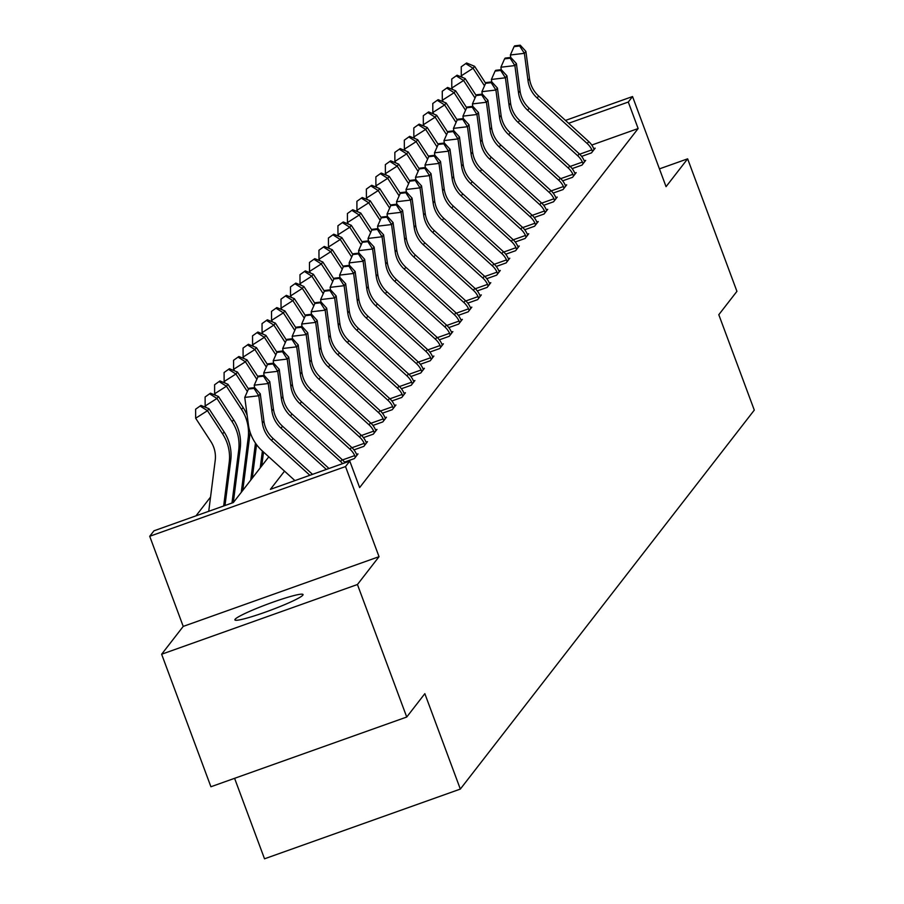 <?xml version="1.0" encoding="UTF-8"?>
<svg xmlns="http://www.w3.org/2000/svg" width="904" height="904" viewBox="0 0 904 904"><rect width="100%" height="100%" fill="white"/><g stroke="black" fill="none" stroke-linecap="round" stroke-linejoin="round"><path stroke-width="1.36" d="M235.096 619.285A36.352 3.379 -20.4 0 0 234.893 619.895A36.352 3.379 -20.4 0 0 267.607 611.33A36.352 3.379 -20.4 0 0 302.84 595.16A36.352 3.379 -20.4 0 0 303.043 594.549A36.352 3.379 -20.4 0 0 270.33 603.115A36.352 3.379 -20.4 0 0 235.096 619.285M234.588 778.321L264.522 858.8L460.328 789.079L754.286 410.122L718.804 314.705L736.929 291.348L687.639 158.833L659.445 168.867M460.328 789.079L424.846 693.662L406.732 717.03L210.914 786.751L161.635 654.236L357.442 584.515L379.036 556.683L345.52 466.566L149.714 536.287L153.974 530.806L233.356 502.534L268.793 456.836M379.036 556.683L183.23 626.404L161.635 654.236M183.23 626.404L149.714 536.287M210.542 497.076L195.987 515.845M406.732 717.03L357.442 584.515M284.523 471.142L270.398 489.346L349.78 461.085L359.634 487.584L638.145 128.537L591.77 145.047M344.469 462.113L354.345 458.599L357.995 453.898L356.639 454.384M353.961 449.887L363.837 446.373L367.487 441.672L366.131 442.146M363.442 437.66L373.318 434.146L376.968 429.434L375.612 429.92M372.934 425.434L382.81 421.908L386.46 417.207L385.104 417.693M382.415 413.196L392.291 409.681L395.941 404.981L394.585 405.467M391.907 400.969L401.783 397.455L405.433 392.754L404.077 393.229M401.387 388.743L411.263 385.228L414.913 380.516L413.557 381.002M410.879 376.505L420.755 372.99L424.405 368.29L423.049 368.775M420.36 364.278L430.236 360.764L433.886 356.063L432.53 356.549M429.852 352.051L439.728 348.537L443.378 343.836L442.022 344.311M439.333 339.825L449.209 336.311L452.859 331.598L451.503 332.084M448.825 327.587L458.701 324.073L462.351 319.372L460.995 319.858M458.305 315.36L468.182 311.846L471.831 307.145L470.475 307.631M467.797 303.134L477.674 299.619L481.323 294.919L479.967 295.393M477.278 290.907L487.154 287.393L490.804 282.681L489.448 283.167M486.77 278.669L496.646 275.155L500.296 270.454L498.94 270.94M496.251 266.443L506.127 262.928L509.777 258.228L508.421 258.702M505.743 254.216L515.619 250.702L519.269 246.001L517.913 246.476M515.223 241.989L525.1 238.475L528.75 233.763L527.394 234.249M524.716 229.752L534.592 226.237L538.242 221.536L536.886 222.022M534.196 217.525L544.072 214.011L547.722 209.31L546.366 209.784M543.688 205.298L553.564 201.784L557.214 197.083L555.858 197.558M553.169 193.072L563.045 189.557L566.695 184.845L565.339 185.331M562.661 180.834L572.537 177.32L576.187 172.619L574.831 173.105M572.142 168.607L582.018 165.093L585.668 160.392L584.312 160.867M581.634 156.381L591.51 152.866L595.16 148.154L593.804 148.64M565.486 120.424L632.54 96.547L666.056 186.665L687.639 158.833M632.54 96.547L628.291 102.039L568.627 123.283M638.145 128.537L628.291 102.039M349.78 461.085L345.52 466.566M309.869 475.289L271.528 440.417A28.397 27.967 37.8 0 1 262.397 423.072L258.759 395.76L244.758 397.41L248.408 424.722A42.601 41.946 -142.2 0 0 262.092 450.746L294.93 480.612M312.513 474.351L273.042 438.463A28.397 27.967 37.8 0 1 263.923 421.117L260.273 393.805L258.759 395.76L254.047 388.404L254.645 387.624L249.052 388.279L248.442 389.07L254.047 388.404M248.442 389.07L244.758 397.41M260.273 393.805L254.645 387.624M208.734 511.302L215.208 460.475A28.397 27.967 -142.2 0 0 210.802 441.446L195.659 418.236L195.626 409.207L200.959 405.41L195.626 409.207M200.959 405.41L208.982 408.732L224.124 431.954A42.601 41.946 37.8 0 1 230.735 460.486L224.994 505.517M208.982 408.732L207.468 410.698L222.61 433.909A42.601 41.946 37.8 0 1 229.209 462.452L223.672 505.991M200.349 406.19L207.468 410.698L195.659 418.236M326.355 469.425L281.008 428.191A28.397 27.967 37.8 0 1 271.889 410.845L268.239 383.533L254.25 385.183L254.578 387.635M328.988 468.487L282.534 426.236A28.397 27.967 37.8 0 1 273.403 408.89L269.765 381.578L268.239 383.533L263.527 376.177L264.137 375.397L258.544 376.053L257.934 376.844L263.527 376.177M257.934 376.844L254.25 385.183M269.765 381.578L264.137 375.397M342.605 463.639A19.877 19.572 -142.2 0 0 340.571 461.492L290.5 415.964A28.397 27.967 37.8 0 1 281.37 398.619L277.731 371.307L263.731 372.957L264.058 375.409M344.978 462.791A19.877 19.572 -142.2 0 0 342.085 459.537L292.015 413.998A28.397 27.967 37.8 0 1 282.895 396.653L279.246 369.352L277.731 371.307L273.019 363.95L273.618 363.171L268.025 363.826L267.414 364.606L273.019 363.95M267.414 364.606L263.731 372.957M279.246 369.352L273.618 363.171M206.168 407.568L205.151 405.998L205.118 396.98L210.451 393.183L205.118 396.98M210.451 393.183L218.474 396.506L233.616 419.716A42.601 41.946 37.8 0 1 240.215 448.26L233.3 502.556M218.474 396.506L216.949 398.461L232.091 421.682A42.601 41.946 37.8 0 1 238.701 450.226L231.978 503.031M209.841 393.963L216.949 398.461L205.151 405.998M215.649 395.342L214.632 393.771L214.598 384.754L219.932 380.946L214.598 384.754M219.932 380.946L227.955 384.279L243.097 407.489A42.601 41.946 37.8 0 1 247.165 415.399M227.955 384.279L226.441 386.234L241.583 409.455A42.601 41.946 37.8 0 1 248.182 437.988L241.266 492.341M250.024 431.954A42.601 41.946 37.8 0 1 249.707 436.033L242.78 490.375M219.322 381.737L226.441 386.234L214.632 393.771M357.012 455.164L356.244 453.627A19.877 19.572 -142.2 0 0 351.577 447.31L301.507 401.772A28.397 27.967 37.8 0 1 292.376 384.426L288.738 357.114L287.212 359.08L273.223 360.73L273.55 363.171M342.514 459.933L354.73 455.593L355.328 457.322M354.73 455.593A19.877 19.572 -142.2 0 0 350.051 449.265L299.981 403.738A28.397 27.967 37.8 0 1 290.862 386.392L287.212 359.08L282.5 351.724L283.11 350.933L277.517 351.599L276.906 352.379L282.5 351.724M276.906 352.379L273.223 360.73M288.738 357.114L283.11 350.933M366.493 442.937L365.736 441.401A19.877 19.572 -142.2 0 0 361.058 435.073L310.987 389.545A28.397 27.967 37.8 0 1 301.868 372.199L298.218 344.887L296.704 346.842L282.703 348.492L283.031 350.944M352.006 447.706L364.21 443.356L364.82 445.096M364.21 443.356A19.877 19.572 -142.2 0 0 359.543 437.039L309.473 391.5A28.397 27.967 37.8 0 1 300.343 374.154L296.704 346.842L291.992 339.486L292.591 338.706L286.997 339.362L286.387 340.153L291.992 339.486M286.387 340.153L282.703 348.492M298.218 344.887L292.591 338.706M375.985 430.711L375.216 429.174A19.877 19.572 -142.2 0 0 370.55 422.846L320.479 377.318A28.397 27.967 37.8 0 1 311.349 359.973L307.71 332.661L306.185 334.616L292.195 336.265L292.523 338.717M361.487 435.479L373.702 431.129L374.301 432.869M373.702 431.129A19.877 19.572 -142.2 0 0 369.024 424.812L318.954 379.273A28.397 27.967 37.8 0 1 309.835 361.928L306.185 334.616L301.473 327.259L302.083 326.48L296.489 327.135L295.879 327.926L301.473 327.259M295.879 327.926L292.195 336.265M307.71 332.661L302.083 326.48M225.141 383.104L224.124 381.544L224.09 372.516L229.424 368.719L224.09 372.516M229.424 368.719L237.447 372.041L248.498 388.991M237.447 372.041L235.921 374.007L247.357 391.534M255.459 443.118L250.747 480.103M256.544 444.632L252.272 478.148M228.814 369.51L235.921 374.007L224.124 381.544M234.622 370.877L233.605 369.318L233.571 360.289L238.905 356.492L233.571 360.289M238.905 356.492L246.928 359.815L257.99 376.765M246.928 359.815L245.413 361.781L256.838 379.307M262.386 451.006L260.239 467.876M263.527 452.045L261.753 465.922M238.294 357.272L245.413 361.781L233.605 369.318M244.114 358.651L243.097 357.08L243.063 348.063L248.397 344.266L243.063 348.063M248.397 344.266L256.42 347.588L267.471 364.538M256.42 347.588L254.894 349.543L266.33 367.069M247.786 345.046L254.894 349.543L243.097 357.08M253.595 346.424L252.578 344.853L252.544 335.836L257.877 332.028L252.544 335.836M257.877 332.028L265.9 335.361L276.963 352.311M265.9 335.361L264.386 337.316L275.81 354.843M257.267 332.819L264.386 337.316L252.578 344.853M263.087 334.186L262.07 332.627L262.036 323.598L267.369 319.801L262.036 323.598M267.369 319.801L275.392 323.123L286.444 340.073M275.392 323.123L273.867 325.09L285.302 342.616M266.759 320.592L273.867 325.09L262.07 332.627M272.567 321.96L271.55 320.4L271.516 311.371L276.85 307.575L271.516 311.371M276.85 307.575L284.873 310.897L295.936 327.847M284.873 310.897L283.359 312.863L294.783 330.389M276.24 308.354L283.359 312.863L271.55 320.4M282.059 309.733L281.042 308.162L281.008 299.145L286.342 295.348L281.008 299.145M286.342 295.348L294.365 298.67L305.416 315.62M294.365 298.67L292.839 300.625L304.275 318.151M285.732 296.128L292.839 300.625L281.042 308.162M291.54 297.506L290.523 295.936L290.489 286.918L295.823 283.11L290.489 286.918M295.823 283.11L303.846 286.444L314.908 303.394M303.846 286.444L302.332 288.399L313.756 305.925M295.212 283.901L302.332 288.399L290.523 295.936M301.032 285.268L300.015 283.709L299.981 274.68L305.315 270.884L299.981 274.68M305.315 270.884L313.338 274.206L324.389 291.156M313.338 274.206L311.812 276.172L323.248 293.698M304.704 271.663L311.812 276.172L300.015 283.709M310.513 273.042L309.496 271.482L309.462 262.454L314.795 258.657L309.462 262.454M314.795 258.657L322.818 261.979L333.881 278.929M322.818 261.979L321.304 263.945L332.728 281.472M314.185 259.437L321.304 263.945L309.496 271.482M320.005 260.815L318.988 259.245L318.954 250.227L324.287 246.43L318.954 250.227M324.287 246.43L332.31 249.753L343.362 266.703M332.31 249.753L330.785 251.707L342.221 269.234M323.677 247.21L330.785 251.707L318.988 259.245M329.485 248.589L328.468 247.018L328.434 238.001L333.768 234.192L328.434 238.001M333.768 234.192L341.791 237.526L352.854 254.476M341.791 237.526L340.277 239.481L351.701 257.007M333.158 234.983L340.277 239.481L328.468 247.018M338.977 236.351L337.96 234.791L337.926 225.763L343.26 221.966L337.926 225.763M343.26 221.966L351.283 225.288L362.334 242.238M351.283 225.288L349.758 227.254L361.193 244.781M342.65 222.746L349.758 227.254L337.96 234.791M348.458 224.124L347.441 222.565L347.407 213.536L352.741 209.739L347.407 213.536M352.741 209.739L360.764 213.061L371.826 230.011M360.764 213.061L359.25 215.028L370.674 232.554M352.131 210.519L359.25 215.028L347.441 222.565M357.95 211.898L356.933 210.327L356.899 201.309L362.233 197.513L356.899 201.309M362.233 197.513L370.256 200.835L381.307 217.785M370.256 200.835L368.73 202.79L380.166 220.316M361.623 198.292L368.73 202.79L356.933 210.327M367.431 199.671L366.414 198.1L366.38 189.083L371.713 185.275L366.38 189.083M371.713 185.275L379.736 188.608L390.799 205.558M379.736 188.608L378.222 190.563L389.647 208.089M371.103 186.066L378.222 190.563L366.414 198.1M376.923 187.433L375.906 185.874L375.872 176.845L381.205 173.048L375.872 176.845M381.205 173.048L389.228 176.37L400.28 193.32M389.228 176.37L387.703 178.337L399.139 195.863M380.595 173.828L387.703 178.337L375.906 185.874M386.403 175.207L385.386 173.647L385.353 164.618L390.686 160.822L385.353 164.618M390.686 160.822L398.709 164.144L409.772 181.094M398.709 164.144L397.195 166.11L408.619 183.636M390.076 161.601L397.195 166.11L385.386 173.647M395.895 162.98L394.878 161.409L394.845 152.392L400.178 148.595L394.845 152.392M400.178 148.595L408.201 151.917L419.253 168.867M408.201 151.917L406.676 153.872L418.111 171.398M399.568 149.375L406.676 153.872L394.878 161.409M385.466 418.484L384.708 416.936A19.877 19.572 -142.2 0 0 380.03 410.619L329.96 365.08A28.397 27.967 37.8 0 1 320.841 347.735L317.191 320.434L315.677 322.389L301.676 324.039L302.004 326.491M370.979 423.253L383.183 418.902L383.793 420.642M383.183 418.902A19.877 19.572 -142.2 0 0 378.516 412.574L328.446 367.047A28.397 27.967 37.8 0 1 319.315 349.701L315.677 322.389L310.965 315.033L311.564 314.253L305.97 314.908L305.36 315.688L310.965 315.033M305.36 315.688L301.676 324.039M317.191 320.434L311.564 314.253M394.958 406.246L394.189 404.709A19.877 19.572 -142.2 0 0 389.522 398.393L339.452 352.854A28.397 27.967 37.8 0 1 330.322 335.508L326.683 308.196L325.157 310.162L311.168 311.812L311.496 314.253M380.46 411.015L392.675 406.676L393.274 408.405M392.675 406.676A19.877 19.572 -142.2 0 0 387.997 400.348L337.926 354.82A28.397 27.967 37.8 0 1 328.807 337.474L325.157 310.162L320.445 302.806L321.056 302.015L315.462 302.682L314.852 303.462L320.445 302.806M314.852 303.462L311.168 311.812M326.683 308.196L321.056 302.015M404.438 394.02L403.681 392.483A19.877 19.572 -142.2 0 0 399.003 386.155L348.933 340.627A28.397 27.967 37.8 0 1 339.814 323.282L336.164 295.97L334.649 297.924L320.649 299.574L320.976 302.026M389.952 398.788L402.156 394.438L402.766 396.178M402.156 394.438A19.877 19.572 -142.2 0 0 397.489 388.121L347.418 342.582A28.397 27.967 37.8 0 1 338.288 325.237L334.649 297.924L329.937 290.568L330.536 289.788L324.943 290.444L324.333 291.235L329.937 290.568M324.333 291.235L320.649 299.574M336.164 295.97L330.536 289.788M413.93 381.793L413.162 380.256A19.877 19.572 -142.2 0 0 408.495 373.928L358.425 328.401A28.397 27.967 37.8 0 1 349.294 311.055L345.656 283.743L344.13 285.698L330.141 287.348L330.468 289.8M399.432 386.562L411.648 382.211L412.247 383.951M411.648 382.211A19.877 19.572 -142.2 0 0 406.969 375.894L356.899 330.356A28.397 27.967 37.8 0 1 347.78 313.01L344.13 285.698L339.418 278.342L340.028 277.562L334.435 278.217L333.825 279.008L339.418 278.342M333.825 279.008L330.141 287.348M345.656 283.743L340.028 277.562M423.411 369.566L422.654 368.018A19.877 19.572 -142.2 0 0 417.976 361.702L367.905 316.163A28.397 27.967 37.8 0 1 358.786 298.817L355.136 271.516L353.622 273.471L339.621 275.121L339.949 277.573M408.924 374.335L421.128 369.985L421.739 371.725M421.128 369.985A19.877 19.572 -142.2 0 0 416.462 363.657L366.391 318.129A28.397 27.967 37.8 0 1 357.261 300.783L353.622 273.471L348.91 266.115L349.509 265.335L343.916 265.991L343.305 266.77L348.91 266.115M343.305 266.77L339.621 275.121M355.136 271.516L349.509 265.335M432.903 357.329L432.135 355.792A19.877 19.572 -142.2 0 0 427.468 349.475L377.397 303.936A28.397 27.967 37.8 0 1 368.267 286.591L364.628 259.278L363.103 261.245L349.113 262.894L349.441 265.335M418.405 362.097L430.62 357.747L431.219 359.487M430.62 357.747A19.877 19.572 -142.2 0 0 425.942 351.43L375.872 305.902A28.397 27.967 37.8 0 1 366.753 288.545L363.103 261.245L358.391 253.888L359.001 253.097L353.396 253.764L352.797 254.544L358.391 253.888M352.797 254.544L349.113 262.894M364.628 259.278L359.001 253.097M442.384 345.102L441.627 343.565A19.877 19.572 -142.2 0 0 436.948 337.237L386.878 291.709A28.397 27.967 37.8 0 1 377.759 274.364L374.109 247.052L372.595 249.007L358.594 250.657L358.922 253.109M427.897 349.871L440.101 345.52L440.711 347.26M440.101 345.52A19.877 19.572 -142.2 0 0 435.434 339.203L385.364 293.664A28.397 27.967 37.8 0 1 376.233 276.319L372.595 249.007L367.883 241.65L368.482 240.871L362.888 241.526L362.278 242.317L367.883 241.65M362.278 242.317L358.594 250.657M374.109 247.052L368.482 240.871M451.876 332.875L451.107 331.339A19.877 19.572 -142.2 0 0 446.44 325.011L396.37 279.483A28.397 27.967 37.8 0 1 387.24 262.137L383.601 234.825L382.076 236.78L368.086 238.43L368.414 240.882M437.378 337.644L449.593 333.293L450.192 335.034M449.593 333.293A19.877 19.572 -142.2 0 0 444.915 326.977L394.845 281.438A28.397 27.967 37.8 0 1 385.726 264.092L382.076 236.78L377.363 229.424L377.974 228.644L372.369 229.3L371.77 230.091L377.363 229.424M371.77 230.091L368.086 238.43M383.601 234.825L377.974 228.644M461.356 320.649L460.599 319.101A19.877 19.572 -142.2 0 0 455.921 312.784L405.851 267.245A28.397 27.967 37.8 0 1 396.732 249.899L393.082 222.587L391.568 224.554L377.567 226.203L377.895 228.655M446.87 325.417L459.074 321.067L459.684 322.807M459.074 321.067A19.877 19.572 -142.2 0 0 454.407 314.739L404.337 269.211A28.397 27.967 37.8 0 1 395.206 251.866L391.568 224.554L386.856 217.197L387.454 216.418L381.861 217.073L381.251 217.853L386.856 217.197M381.251 217.853L377.567 226.203M393.082 222.587L387.454 216.418M470.848 308.411L470.08 306.874A19.877 19.572 -142.2 0 0 465.413 300.557L415.343 255.018A28.397 27.967 37.8 0 1 406.212 237.673L402.574 210.361L401.048 212.327L387.059 213.977L387.387 216.418M456.351 313.179L468.566 308.829L469.165 310.569M468.566 308.829A19.877 19.572 -142.2 0 0 463.888 302.512L413.817 256.985A28.397 27.967 37.8 0 1 404.698 239.628L401.048 212.327L396.336 204.971L396.946 204.18L391.342 204.846L390.743 205.626L396.336 204.971M390.743 205.626L387.059 213.977M402.574 210.361L396.946 204.18M480.329 296.184L479.572 294.647A19.877 19.572 -142.2 0 0 474.894 288.32L424.823 242.792A28.397 27.967 37.8 0 1 415.704 225.446L412.054 198.134L410.54 200.089L396.54 201.739L396.867 204.191M465.842 300.953L478.046 296.602L478.657 298.343M478.046 296.602A19.877 19.572 -142.2 0 0 473.38 290.286L423.309 244.747A28.397 27.967 37.8 0 1 414.179 227.401L410.54 200.089L405.828 192.733L406.427 191.953L400.834 192.608L400.223 193.399L405.828 192.733M400.223 193.399L396.54 201.739M412.054 198.134L406.427 191.953M489.821 283.958L489.053 282.421A19.877 19.572 -142.2 0 0 484.386 276.093L434.315 230.565A28.397 27.967 37.8 0 1 425.185 213.22L421.546 185.908L420.021 187.862L406.032 189.512L406.359 191.964M475.323 288.726L487.538 284.376L488.137 286.116M487.538 284.376A19.877 19.572 -142.2 0 0 482.86 278.059L432.79 232.52A28.397 27.967 37.8 0 1 423.671 215.175L420.021 187.862L415.309 180.506L415.919 179.726L410.314 180.382L409.715 181.173L415.309 180.506M409.715 181.173L406.032 189.512M421.546 185.908L415.919 179.726M499.302 271.731L498.545 270.183A19.877 19.572 -142.2 0 0 493.866 263.866L443.796 218.327A28.397 27.967 37.8 0 1 434.677 200.982L431.027 173.67L429.513 175.636L415.512 177.286L415.84 179.738M484.815 276.488L497.019 272.149L497.629 273.889M497.019 272.149A19.877 19.572 -142.2 0 0 492.352 265.821L442.282 220.293A28.397 27.967 37.8 0 1 433.152 202.948L429.513 175.636L424.801 168.28L425.4 167.5L419.806 168.155L419.196 168.935L424.801 168.28M419.196 168.935L415.512 177.286M431.027 173.67L425.4 167.5M508.794 259.493L508.025 257.956A19.877 19.572 -142.2 0 0 503.358 251.64L453.288 206.101A28.397 27.967 37.8 0 1 444.158 188.755L440.519 161.443L438.994 163.409L425.004 165.059L425.332 167.5M494.296 264.262L506.511 259.911L507.11 261.651M506.511 259.911A19.877 19.572 -142.2 0 0 501.833 253.595L451.763 208.067A28.397 27.967 37.8 0 1 442.644 190.71L438.994 163.409L434.282 156.053L434.892 155.262L429.287 155.929L428.688 156.708L434.282 156.053M428.688 156.708L425.004 165.059M440.519 161.443L434.892 155.262M518.274 247.267L517.517 245.73A19.877 19.572 -142.2 0 0 512.839 239.402L462.769 193.874A28.397 27.967 37.8 0 1 453.65 176.529L450 149.216L448.486 151.171L434.485 152.821L434.813 155.273M503.788 252.035L515.992 247.685L516.602 249.425M515.992 247.685A19.877 19.572 -142.2 0 0 511.325 241.368L461.255 195.829A28.397 27.967 37.8 0 1 452.124 178.483L448.486 151.171L443.774 143.815L444.372 143.035L438.779 143.691L438.169 144.482L443.774 143.815M438.169 144.482L434.485 152.821M450 149.216L444.372 143.035M527.766 235.04L526.998 233.503A19.877 19.572 -142.2 0 0 522.331 227.175L472.261 181.647A28.397 27.967 37.8 0 1 463.13 164.302L459.492 136.99L457.966 138.945L443.977 140.595L444.305 143.047M513.269 239.809L525.484 235.458L526.083 237.198M525.484 235.458A19.877 19.572 -142.2 0 0 520.806 229.141L470.735 183.602A28.397 27.967 37.8 0 1 461.616 166.257L457.966 138.945L453.254 131.588L453.864 130.809L448.26 131.464L447.661 132.255L453.254 131.588M447.661 132.255L443.977 140.595M459.492 136.99L453.864 130.809M537.247 222.813L536.49 221.265A19.877 19.572 -142.2 0 0 531.812 214.949L481.742 169.41A28.397 27.967 37.8 0 1 472.622 152.064L468.973 124.752L467.458 126.718L453.458 128.368L453.785 130.82M522.761 227.571L534.965 223.231L535.575 224.972M534.965 223.231A19.877 19.572 -142.2 0 0 530.298 216.903L480.227 171.376A28.397 27.967 37.8 0 1 471.097 154.03L467.458 126.718L462.746 119.362L463.345 118.582L457.752 119.238L457.141 120.017L462.746 119.362M457.141 120.017L453.458 128.368M468.973 124.752L463.345 118.582M546.739 210.575L545.971 209.039A19.877 19.572 -142.2 0 0 541.304 202.722L491.234 157.183A28.397 27.967 37.8 0 1 482.103 139.837L478.465 112.525L476.939 114.492L462.95 116.141L463.277 118.582M532.241 215.344L544.457 210.994L545.055 212.734M544.457 210.994A19.877 19.572 -142.2 0 0 539.778 204.677L489.708 159.149A28.397 27.967 37.8 0 1 480.589 141.792L476.939 114.492L472.227 107.135L472.837 106.344L467.232 107.011L466.633 107.791L472.227 107.135M466.633 107.791L462.95 116.141M478.465 112.525L472.837 106.344M556.22 198.349L555.463 196.812A19.877 19.572 -142.2 0 0 550.785 190.484L500.714 144.956A28.397 27.967 37.8 0 1 491.595 127.611L487.945 100.299L486.431 102.254L472.43 103.903L472.758 106.356M541.733 203.117L553.937 198.767L554.547 200.507M553.937 198.767A19.877 19.572 -142.2 0 0 549.27 192.45L499.2 146.911A28.397 27.967 37.8 0 1 490.07 129.566L486.431 102.254L481.719 94.897L482.318 94.118L476.724 94.773L476.114 95.564L481.719 94.897M476.114 95.564L472.43 103.903M487.945 100.299L482.318 94.118M565.712 186.122L564.943 184.574A19.877 19.572 -142.2 0 0 560.277 178.257L510.206 132.73A28.397 27.967 37.8 0 1 501.076 115.373L497.437 88.072L495.912 90.027L481.922 91.677L482.25 94.129M551.214 190.891L563.429 186.54L564.028 188.281M563.429 186.54A19.877 19.572 -142.2 0 0 558.751 180.224L508.681 134.685A28.397 27.967 37.8 0 1 499.562 117.339L495.912 90.027L491.2 82.671L491.81 81.891L486.205 82.546L485.606 83.326L491.2 82.671M485.606 83.326L481.922 91.677M497.437 88.072L491.81 81.891M405.376 150.742L404.359 149.183L404.325 140.165L409.659 136.357L404.325 140.165M409.659 136.357L417.682 139.691L428.745 156.641M417.682 139.691L416.168 141.645L427.592 159.172M409.049 137.148L416.168 141.645L404.359 149.183M414.868 138.515L413.851 136.956L413.817 127.927L419.151 124.13L413.817 127.927M419.151 124.13L427.174 127.453L438.225 144.403M427.174 127.453L425.648 129.419L437.084 146.945M418.541 124.91L425.648 129.419L413.851 136.956M424.349 126.289L423.332 124.729L423.298 115.701L428.632 111.904L423.298 115.701M428.632 111.904L436.655 115.226L447.717 132.176M436.655 115.226L435.14 117.192L446.565 134.719M428.021 112.684L435.14 117.192L423.332 124.729M433.841 114.062L432.813 112.491L432.79 103.474L438.124 99.677L432.79 103.474M438.124 99.677L446.147 102.999L457.198 119.95M446.147 102.999L444.621 104.954L456.057 122.481M437.513 100.457L444.621 104.954L432.813 112.491M575.193 173.896L574.435 172.348A19.877 19.572 -142.2 0 0 569.757 166.031L519.687 120.492A28.397 27.967 37.8 0 1 510.568 103.146L506.918 75.834L505.404 77.8L491.403 79.45L491.731 81.902M560.706 178.653L572.91 174.314L573.52 176.054M572.91 174.314A19.877 19.572 -142.2 0 0 568.243 167.986L518.173 122.458A28.397 27.967 37.8 0 1 509.042 105.113L505.404 77.8L500.692 70.444L501.291 69.664L495.697 70.32L495.087 71.1L500.692 70.444M495.087 71.1L491.403 79.45M506.918 75.834L501.291 69.664M443.322 101.824L442.305 100.265L442.271 91.247L447.604 87.439L442.271 91.247M447.604 87.439L455.627 90.773L466.69 107.723M455.627 90.773L454.113 92.728L465.537 110.254M446.994 88.23L454.113 92.728L442.305 100.265M584.685 161.658L583.916 160.121A19.877 19.572 -142.2 0 0 579.249 153.804L529.179 108.265A28.397 27.967 37.8 0 1 520.049 90.92L516.41 63.608L514.884 65.574L500.895 67.224L501.223 69.664M570.187 166.426L582.402 162.076L583.001 163.816M582.402 162.076A19.877 19.572 -142.2 0 0 577.724 155.759L527.653 110.231A28.397 27.967 37.8 0 1 518.534 92.875L514.884 65.574L510.172 58.218L510.783 57.427L505.178 58.093L504.579 58.873L510.172 58.218M504.579 58.873L500.895 67.224M516.41 63.608L510.783 57.427M452.814 89.598L451.785 88.038L451.763 79.01L457.096 75.213L451.763 79.01M457.096 75.213L465.119 78.535L476.171 95.485M465.119 78.535L463.594 80.501L475.029 98.027M456.486 75.992L463.594 80.501L451.785 88.038M594.165 149.431L593.408 147.894A19.877 19.572 -142.2 0 0 588.73 141.566L538.66 96.039A28.397 27.967 37.8 0 1 529.541 78.693L525.891 51.381L524.376 53.336L510.376 54.986L510.703 57.438M579.679 154.2L591.883 149.849L592.493 151.589M591.883 149.849A19.877 19.572 -142.2 0 0 587.216 143.533L537.145 97.994A28.397 27.967 37.8 0 1 528.015 80.648L524.376 53.336L519.664 45.98L520.263 45.2L514.67 45.855L514.06 46.646L519.664 45.98M514.06 46.646L510.376 54.986M525.891 51.381L520.263 45.2M462.294 77.371L461.277 75.812L461.243 66.783L466.577 62.986L461.243 66.783M466.577 62.986L474.6 66.308L485.663 83.258M474.6 66.308L473.086 68.263L484.51 85.801M465.967 63.766L473.086 68.263L461.277 75.812M271.528 440.417L273.042 438.463M262.397 423.072L263.923 421.117M224.124 431.954L222.61 433.909M230.735 460.486L229.209 462.452M281.008 428.191L282.534 426.236M271.889 410.845L273.403 408.89M290.5 415.964L292.015 413.998M281.37 398.619L282.895 396.653M340.571 461.492L342.085 459.537M233.616 419.716L232.091 421.682M240.215 448.26L238.701 450.226M243.097 407.489L241.583 409.455M249.707 436.033L248.182 437.988M355.295 457.221L356.967 455.074M299.981 403.738L301.507 401.772M290.862 386.392L292.376 384.426M350.051 449.265L351.577 447.31M364.787 444.983L366.448 442.836M309.473 391.5L310.987 389.545M300.343 374.154L301.868 372.199M359.543 437.039L361.058 435.073M374.267 432.756L375.94 430.609M318.954 379.273L320.479 377.318M309.835 361.928L311.349 359.973M369.024 424.812L370.55 422.846M383.759 420.529L385.42 418.382M328.446 367.047L329.96 365.08M319.315 349.701L320.841 347.735M378.516 412.574L380.03 410.619M393.24 408.303L394.912 406.156M337.926 354.82L339.452 352.854M328.807 337.474L330.322 335.508M387.997 400.348L389.522 398.393M402.732 396.065L404.393 393.918M347.418 342.582L348.933 340.627M338.288 325.237L339.814 323.282M397.489 388.121L399.003 386.155M412.213 383.838L413.885 381.691M356.899 330.356L358.425 328.401M347.78 313.01L349.294 311.055M406.969 375.894L408.495 373.928M421.705 371.612L423.366 369.465M366.391 318.129L367.905 316.163M357.261 300.783L358.786 298.817M416.462 363.657L417.976 361.702M431.185 359.385L432.858 357.238M375.872 305.902L377.397 303.936M366.753 288.545L368.267 286.591M425.942 351.43L427.468 349.475M440.677 347.147L442.338 345M385.364 293.664L386.878 291.709M376.233 276.319L377.759 274.364M435.434 339.203L436.948 337.237M450.158 334.921L451.83 332.774M394.845 281.438L396.37 279.483M385.726 264.092L387.24 262.137M444.915 326.977L446.44 325.011M459.65 322.694L461.311 320.547M404.337 269.211L405.851 267.245M395.206 251.866L396.732 249.899M454.407 314.739L455.921 312.784M469.131 310.456L470.803 308.32M413.817 256.985L415.343 255.018M404.698 239.628L406.212 237.673M463.888 302.512L465.413 300.557M478.623 298.23L480.284 296.083M423.309 244.747L424.823 242.792M414.179 227.401L415.704 225.446M473.38 290.286L474.894 288.32M488.103 286.003L489.776 283.856M432.79 232.52L434.315 230.565M423.671 215.175L425.185 213.22M482.86 278.059L484.386 276.093M497.595 273.776L499.257 271.629M442.282 220.293L443.796 218.327M433.152 202.948L434.677 200.982M492.352 265.821L493.866 263.866M507.076 261.538L508.749 259.403M451.763 208.067L453.288 206.101M442.644 190.71L444.158 188.755M501.833 253.595L503.358 251.64M516.568 249.312L518.229 247.165M461.255 195.829L462.769 193.874M452.124 178.483L453.65 176.529M511.325 241.368L512.839 239.402M526.049 237.085L527.721 234.938M470.735 183.602L472.261 181.647M461.616 166.257L463.13 164.302M520.806 229.141L522.331 227.175M535.541 224.859L537.202 222.712M480.227 171.376L481.742 169.41M471.097 154.03L472.622 152.064M530.298 216.903L531.812 214.949M545.022 212.621L546.694 210.485M489.708 159.149L491.234 157.183M480.589 141.792L482.103 139.837M539.778 204.677L541.304 202.722M554.514 200.394L556.175 198.247M499.2 146.911L500.714 144.956M490.07 129.566L491.595 127.611M549.27 192.45L550.785 190.484M563.994 188.168L565.667 186.021M508.681 134.685L510.206 132.73M499.562 117.339L501.076 115.373M558.751 180.224L560.277 178.257M573.486 175.941L575.147 173.794M518.173 122.458L519.687 120.492M509.042 105.113L510.568 103.146M568.243 167.986L569.757 166.031M582.967 163.703L584.639 161.567M527.653 110.231L529.179 108.265M518.534 92.875L520.049 90.92M577.724 155.759L579.249 153.804M592.459 151.476L594.12 149.329M537.145 97.994L538.66 96.039M528.015 80.648L529.541 78.693M587.216 143.533L588.73 141.566"/></g></svg>
